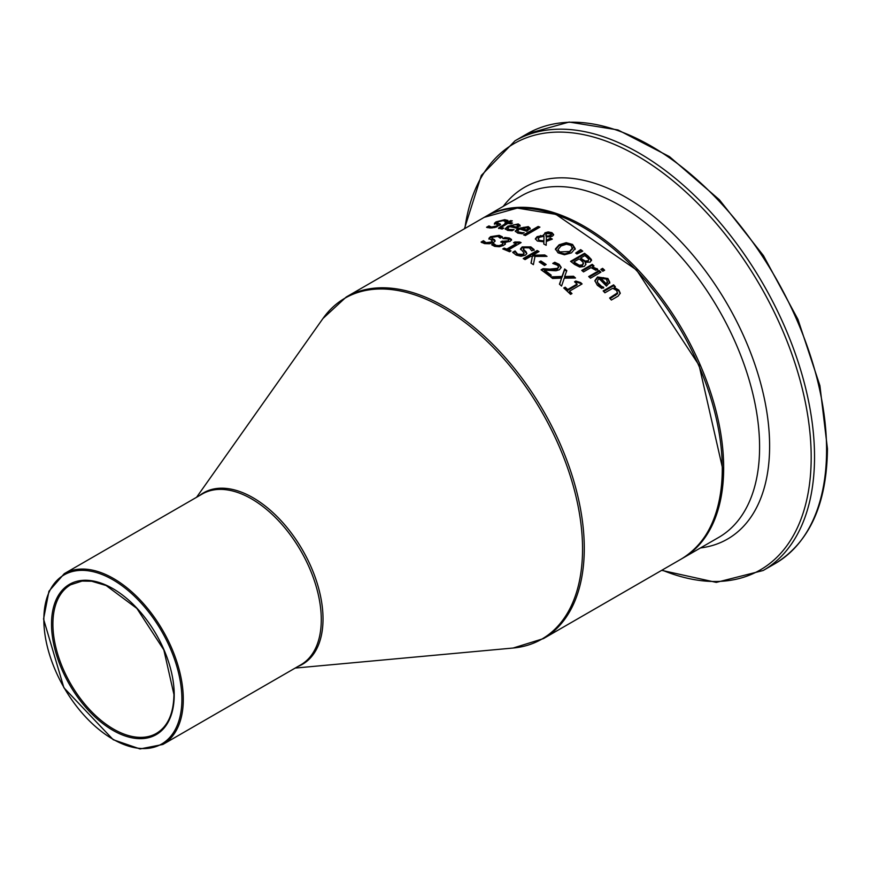 <?xml version="1.0" encoding="UTF-8"?>
<svg xmlns="http://www.w3.org/2000/svg" width="871" height="871" viewBox="0 0 871 871"><rect width="100%" height="100%" fill="white"/><g stroke="black" fill="none" stroke-linecap="round" stroke-linejoin="round"><path stroke-width="1.31" d="M569.514 291.186A197.216 113.861 60 0 1 571.986 293.56L570.559 294.376A197.216 113.861 -120 0 0 563.755 288.007L565.181 287.19A197.216 113.861 60 0 1 567.718 289.51L577.059 284.109A197.216 113.861 -120 0 0 574.533 281.79L575.807 281.05L580.63 282.574A197.216 113.861 60 0 1 582.078 283.935L569.514 291.186L569.514 292.035A196.225 113.295 60 0 1 571.43 293.875M575.089 282.302L575.807 281.888L580.63 283.423A196.225 113.295 60 0 1 581.523 284.251M564.321 288.519L565.181 288.029A196.225 113.295 60 0 1 567.718 290.348L577.059 284.948L577.059 284.109M575.807 281.05L575.807 281.888M580.63 282.574L580.63 283.423M567.718 289.51L567.718 290.348M565.181 287.19L565.181 288.029M507.608 228.442L509.187 229.498L513.944 229.596A197.216 113.861 60 0 1 514.053 229.628L512.126 230.739L507.673 230.39L505.191 228.801L507.826 226.22L518.245 223.945L520.107 225.328L516.732 228.246A197.216 113.861 -120 0 0 509.481 226.612L507.608 228.398L507.924 229.846L512.453 230.543M515.49 224.62L518.245 224.783L520.107 226.155M505.3 229.204L507.826 227.07L512.398 225.164M510.831 225.839A197.216 113.861 60 0 1 516.351 227.037L517.853 225.676L516.688 224.751L513.781 224.794L510.831 225.839L510.831 226.689A196.225 113.295 60 0 1 516.351 227.875L517.853 226.231M516.351 227.037L516.351 227.875M511.8 229.726L511.8 230.565M488.881 225.948A197.216 113.861 60 0 1 489.012 225.937L491.516 227.059L496.949 225.905L497.374 224.555L494.412 223.335L496.024 221.876L504.701 219.666L507.945 220.472L505.735 221.757A197.216 113.861 -120 0 0 505.594 221.746L503.22 220.603L498.147 221.778L497.798 223.074L500.662 224.664L494.946 227.494L490.046 227.995L486.551 227.287L488.881 225.948L488.881 226.841A196.225 113.295 60 0 1 489.012 226.841L492.115 227.962M487.488 227.658L488.881 226.841M489.012 225.937L489.012 226.841M496.209 227.157L497.374 225.437M497.907 225.883L497.374 224.555M494.412 224.228L498.092 221.811M503.122 220.592L507.945 221.354M497.798 223.967L497.21 222.649L497.232 223.651L500.531 224.849M524.037 232.644A197.216 113.861 60 0 1 524.135 232.677L522.219 233.787L517.766 233.112L515.284 231.163L517.918 228.452L528.338 226.634L530.199 228.289L526.813 231.316A197.216 113.861 -120 0 0 519.573 229.019L517.701 230.891L518.027 232.415L521.892 233.472L521.892 232.655L524.037 232.742M515.36 231.577L517.918 229.28L528.338 227.462L530.199 229.106M520.923 228.235A197.216 113.861 60 0 1 526.443 229.944L527.946 228.54L526.781 227.429L523.874 227.277L520.923 228.235L520.923 229.073A196.225 113.295 60 0 1 526.443 230.771L527.946 229.04M526.443 229.944L526.443 230.771M517.701 230.935L518.495 231.904L521.892 232.655M498.713 228.54L506.073 224.065L506.073 223.194A197.216 113.861 -120 0 0 504.886 223.063L506.345 222.225L506.345 223.096A196.225 113.295 60 0 1 507.532 223.226L510.537 221.484A196.225 113.295 60 0 1 511.07 221.55M506.345 222.225A197.216 113.861 60 0 1 507.532 222.355L510.537 220.624A197.216 113.861 60 0 1 512.3 220.842L509.295 222.573A197.216 113.861 60 0 1 512.529 223.063L511.081 223.912A197.216 113.861 -120 0 0 507.837 223.422L501.065 227.505L503.645 228.126A197.216 113.861 60 0 1 503.743 228.137L502.164 229.051L498.484 228.137L506.073 223.194M507.532 222.355L507.532 223.226M510.537 220.624L510.537 221.484M509.295 222.573L509.295 223.444A196.225 113.295 60 0 1 511.375 223.738M501.065 227.505L502.262 228.997M524.451 235.203L538.158 227.287A196.225 113.295 60 0 1 539.062 227.625M538.158 226.471A197.216 113.861 60 0 1 539.911 227.124L525.355 235.54A197.216 113.861 -120 0 0 523.591 234.876L538.158 226.471L538.158 227.287M543.874 241.833L537.342 241.027L535.36 238.785L537.113 236.618L543.754 235.442L544.996 232.786L548.175 231.936L551.92 232.655L553.662 234.615L552.552 236.085L550.113 236.912L546.389 236.738L546.291 240.363L550.505 238.121A197.216 113.861 60 0 1 552.334 239.09L546.28 241.496L546.182 245.295A197.216 113.861 -120 0 0 543.776 243.989L543.874 241.833L543.809 244.011M550.505 238.121L550.505 238.926A196.225 113.295 60 0 1 551.615 239.514M535.415 239.187L537.113 237.424L543.754 236.259L543.591 234.604M546.291 240.363L546.291 241.169L550.505 238.926M543.635 235.018L544.996 233.591L548.175 232.753L551.92 233.461L553.597 235.007M548.175 231.936L548.175 232.753M543.983 236.259L539.497 237.239L538.093 238.872L539.378 240.396L543.885 240.929L543.983 236.259L543.885 240.929M538.093 238.948L539.378 241.202L543.885 241.735M548.708 235.954L551.223 234.713L551.289 233.809L546.912 233.58L546.008 234.484L546.182 235.921L548.708 235.954L548.708 236.76L551.049 235.703L551.289 234.615M546.008 234.484L546.389 236.77M546.182 236.727L546.008 235.29L546.182 236.727L548.708 236.76M555.448 249.683L559.149 245.568L566.204 243.488L572.574 245.263L575.187 249.389M558.028 249.912L559.661 252.732L564.876 253.907L569.547 252.318L572.628 248.235M572.617 249.095L570.984 245.382L566.444 244.228L561.087 245.949L557.995 249.52L559.661 251.926L569.547 251.501L572.672 247.832M566.204 242.682L572.574 244.446L575.187 248.583L571.485 252.862L564.441 254.778L558.039 252.84L555.448 248.877L559.149 244.762L566.204 242.682L566.204 243.488M584.528 253.298A197.216 113.861 60 0 1 588.23 256.161L591.322 259.449L590.19 262.138L585.192 262.28L585.922 264.163L584.332 266.45L579.727 267.059L574.588 264.457A197.216 113.861 -120 0 0 570.592 261.344L584.528 253.298L584.528 254.114A196.225 113.295 60 0 1 588.23 256.978L591.474 260.723M571.191 261.812L584.528 254.114M585.192 262.28L585.878 264.577M591.518 260.32L591.322 259.449L591.322 260.277M574.022 261.855A197.216 113.861 60 0 1 575.524 263.031L579.28 265.23L582.318 264.882L583.352 262.704L581.273 260.538A197.216 113.861 -120 0 0 579.171 258.883L574.022 261.855L574.022 262.672A196.225 113.295 60 0 1 575.524 263.848L579.28 266.058L582.318 265.709L583.352 263.532M583.461 263.815L583.352 262.704M579.28 265.23L579.28 266.058M588.752 259.264L586.575 257.021A197.216 113.861 -120 0 0 584.8 255.628L580.728 257.99L580.728 258.807A196.225 113.295 60 0 1 582.83 260.462L585.421 261.91L588.001 261.507L588.752 259.264L588.001 261.507M580.728 257.99A197.216 113.861 60 0 1 582.83 259.634L585.421 261.093L588.001 260.69M576.232 253.461L580.674 250.434A196.225 113.295 60 0 1 582.089 251.458M580.674 249.618A197.216 113.861 60 0 1 582.753 251.142L576.929 253.973A197.216 113.861 -120 0 0 575.666 253.047L580.674 249.618L580.674 250.434M599.172 270.522A197.216 113.861 60 0 1 600.925 272.166L590.462 278.208A197.216 113.861 -120 0 0 588.698 276.564L599.172 270.522L599.172 271.36A196.225 113.295 60 0 1 600.369 272.481M589.264 277.087L599.172 271.36M592.422 266.766L597.713 269.27L595.873 270.326A197.216 113.861 -120 0 0 595.786 270.25L590.941 267.615L583.516 271.904A197.216 113.861 -120 0 0 581.752 270.38L592.215 264.338A197.216 113.861 60 0 1 593.978 265.862L592.422 266.766L592.422 267.593L597.713 270.108M582.329 270.87L592.215 265.165A196.225 113.295 60 0 1 593.401 266.199M592.215 264.338L592.215 265.165M594.904 281.104L597.506 277.838L607.925 279.362L609.787 283.129M601.48 286.298L603.636 287.234A197.216 113.861 60 0 1 603.734 287.332L601.807 288.443L597.354 285.285L594.882 280.68L597.506 276.989L607.925 278.502L609.787 282.269L606.412 286.102A197.216 113.861 -120 0 0 599.172 278.785L597.68 280.081L597.506 282.433L601.48 286.298L601.48 287.158L603.636 288.094M597.332 281.812L598.878 285.231L601.48 287.158M606.042 283.543L606.042 284.403L607.544 282.574L606.379 279.243L603.461 277.642L600.511 278.001A197.216 113.861 60 0 1 606.042 283.543L607.544 282.019M600.511 278.001L600.511 278.862A196.225 113.295 60 0 1 606.042 284.403M601.349 269.934L602.623 269.193A196.225 113.295 60 0 1 604.071 270.543M602.623 268.355A197.216 113.861 60 0 1 604.626 270.217L602.797 271.273A197.216 113.861 -120 0 0 600.794 269.411L602.623 268.355L602.623 269.193M610.114 298.601L617.561 293.723L616.701 290.533L612.727 288.29L604.91 292.798A197.216 113.861 -120 0 0 603.146 290.903L613.609 284.861A197.216 113.861 60 0 1 615.372 286.755L614.207 287.43L618.846 290.087L620.239 293.124L618.149 296.107L611.355 300.038A197.216 113.861 -120 0 0 609.602 298.013L617.583 292.787M614.207 287.43L614.207 288.312L618.846 290.979L620.206 293.571M613.609 284.861L613.609 285.742A196.225 113.295 60 0 1 614.839 287.06M603.679 291.469L613.609 285.742M492.322 239.416L492.322 238.567L494.445 239.645L495.185 241.049L493.705 242.378L489.48 243.76L484.57 243.619L481.086 242.073L483.405 240.734A197.216 113.861 60 0 1 483.547 240.755L486.04 242.661L491.484 242.051L491.897 240.407L488.936 238.306L490.547 236.683L499.235 235.333L502.469 236.858L500.259 238.142A197.216 113.861 -120 0 0 500.128 238.11L497.755 236.281L492.681 236.945L491.767 238.915L495.153 241.125M488.936 239.155L490.547 237.543L499.235 236.172L502.469 237.696M481.717 242.563L483.405 241.583A196.225 113.295 60 0 1 483.547 241.605L486.04 243.51L491.484 242.889L491.897 241.245M492.442 241.888L491.897 240.407M483.547 240.755L483.547 241.605M483.405 240.734L483.405 241.583M504.875 237.445L509.372 238.033L511.517 239.46L510.177 241.387L504.353 242.378L505.322 243.542L503.721 245.372L499.344 246.754L494.619 246.362L491.669 244.729L493.65 243.586A197.216 113.861 60 0 1 493.781 243.63L496.122 245.393L499.018 245.622L501.957 244.631L503.144 243.183L501.533 242.214A197.216 113.861 -120 0 0 500.749 241.975L502.295 241.082A197.216 113.861 60 0 1 502.915 241.267L508.087 240.842L508.871 239.721L507.608 238.926L503.003 238.61A197.216 113.861 -120 0 0 502.894 238.578L504.875 237.445L504.875 238.273L509.372 238.861L511.517 240.287M504.353 242.378L505.322 244.359M505.528 242.41L508.087 241.659L508.871 239.721M502.295 241.082L502.295 241.909A196.225 113.295 60 0 1 502.915 242.094L504.353 242.388M501.674 242.258L502.295 241.909M499.018 245.622L499.018 246.449L501.957 245.459L503.144 243.183M493.781 243.63L493.781 244.457L496.122 246.221L499.018 246.449M493.65 243.586L493.65 244.424A196.225 113.295 60 0 1 493.781 244.457M492.246 245.23L493.65 244.424M508.533 249.857A197.216 113.861 60 0 1 511.005 250.924L509.579 251.752A197.216 113.861 -120 0 0 502.774 248.943L504.2 248.115A197.216 113.861 60 0 1 506.737 249.117L516.078 243.728A197.216 113.861 -120 0 0 513.552 242.726L514.826 241.986L519.649 242.007A197.216 113.861 60 0 1 521.098 242.606L508.533 249.857L508.533 250.674A196.225 113.295 60 0 1 510.21 251.392M514.391 243.053L519.649 242.824A196.225 113.295 60 0 1 520.281 243.074M503.623 249.269L504.2 248.932A196.225 113.295 60 0 1 506.737 249.933L516.078 244.533L516.078 243.728M514.826 241.986L514.826 242.802M519.649 242.007L519.649 242.824M506.737 249.117L506.737 249.933M504.2 248.115L504.2 248.932M515.022 250.946A197.216 113.861 60 0 1 515.153 251.011L517.646 254.125L523.09 254.365L523.917 252.753L520.542 248.812L522.165 246.929L530.842 246.885L534.086 249.563L531.865 250.837A197.216 113.861 -120 0 0 531.735 250.772L529.361 247.876L524.288 247.734L523.482 249.346L526.062 251.741L526.835 253.613L525.311 255.225L521.087 256.259L516.187 255.116L512.692 252.296L515.022 250.946L515.022 251.763A196.225 113.295 60 0 1 515.153 251.817L517.646 254.931L523.09 255.181L523.939 253.613M513.128 252.851L515.022 251.763M515.153 251.011L515.153 251.817M520.542 249.618L522.165 247.745L530.842 247.691L534.086 250.369M523.34 248.856L523.373 249.901L526.813 253.69M532.617 255.257L544.734 254.953A197.216 113.861 60 0 1 546.999 256.379L535.001 256.422L533.39 264.642A197.216 113.861 -120 0 0 530.983 263.129L532.377 256.324L530.646 256.39L525.071 259.602A197.216 113.861 -120 0 0 523.221 258.556L537.167 250.51A197.216 113.861 60 0 1 539.018 251.556L532.617 255.257L532.617 256.052L544.734 255.758A196.225 113.295 60 0 1 545.714 256.368M523.928 258.959L537.167 251.316A196.225 113.295 60 0 1 538.322 251.959M531.125 263.216L532.377 256.324M537.167 250.51L537.167 251.316M544.734 254.953L544.734 255.758M540.88 260.973A197.216 113.861 60 0 1 546.161 264.501L544.473 265.47A197.216 113.861 -120 0 0 539.193 261.953L540.88 260.973L540.88 261.779A196.225 113.295 60 0 1 545.518 264.871M539.846 262.378L540.88 261.779M544.429 270.119A197.216 113.861 60 0 1 551.278 275.236L549.666 276.172A197.216 113.861 -120 0 0 541.065 269.803L543.047 268.66L549.764 269.139L557.494 268.322L558.561 266.787L557.418 265.198L552.878 263.488A197.216 113.861 -120 0 0 552.769 263.412L554.762 262.269L559.171 264.359L561.196 267.364L559.498 269.716L555.981 270.772L544.429 270.119L544.429 270.925A196.225 113.295 60 0 1 550.679 275.584M553.749 263.663L554.762 263.075L559.171 265.176L561.153 267.767M541.697 270.25L543.047 269.466L549.764 269.956L557.494 269.139L558.561 266.787M554.762 262.269L554.762 263.075M543.047 268.66L543.047 269.466M561.61 278.11L552.595 278.48A197.216 113.861 -120 0 0 550.592 276.891L562.013 276.445L564.669 268.954A197.216 113.861 60 0 1 566.803 270.641L564.658 276.521L573.51 276.249A197.216 113.861 60 0 1 575.513 278.001L564.277 278.197L561.566 286.047A197.216 113.861 -120 0 0 559.443 284.196L561.61 278.11L559.661 284.392M573.51 276.249L573.51 277.076A196.225 113.295 60 0 1 574.577 278.012M564.658 276.521L564.658 277.348L573.51 277.076M551.572 277.664L562.013 277.261L564.669 269.77A196.225 113.295 60 0 1 566.564 271.273M562.013 276.445L562.013 277.261M564.669 268.954L564.669 269.77M509.187 229.498L509.187 230.336M518.245 223.945L518.245 224.783M507.826 226.22L507.826 227.07M491.516 227.059L491.516 227.952M496.949 225.905L496.949 226.787M496.024 221.876L496.024 222.78M504.701 219.666L504.701 220.559M499.921 223.651L499.921 224.522M519.279 232.219L519.279 233.047M528.338 226.634L528.338 227.462M517.918 228.452L517.918 229.28M500.27 226.547L500.27 227.407M537.113 236.618L537.113 237.424M540.499 235.508L540.499 236.313M544.996 232.786L544.996 233.591M551.92 232.655L551.92 233.461M539.378 240.396L539.378 241.202M550.537 235.268L550.537 236.074M569.547 251.501L569.547 252.318M559.149 244.762L559.149 245.568M572.574 244.446L572.574 245.263M588.23 256.161L588.23 256.978M582.318 264.882L582.318 265.709M575.524 263.031L575.524 263.848M585.421 261.093L585.421 261.91M582.83 259.634L582.83 260.462M597.049 268.595L597.049 269.433M597.506 276.989L597.506 277.838M607.925 278.502L607.925 279.362M598.878 284.371L598.878 285.231M615.568 294.561L615.568 295.465M618.846 290.087L618.846 290.979M499.235 235.333L499.235 236.172M494.445 239.645L494.445 240.483M490.547 236.683L490.547 237.543M491.484 242.051L491.484 242.889M486.04 242.661L486.04 243.51M509.372 238.033L509.372 238.861M508.087 240.842L508.087 241.659M502.915 241.267L502.915 242.094M501.957 244.631L501.957 245.459M496.122 245.393L496.122 246.221M517.646 254.125L517.646 254.931M523.09 254.365L523.09 255.181M522.165 246.929L522.165 247.745M530.842 246.885L530.842 247.691M526.062 251.741L526.062 252.546M523.939 249.868L523.939 250.674M559.171 264.359L559.171 265.176M558.561 267.038L558.561 267.604M557.494 268.322L557.494 269.139M549.764 269.139L549.764 269.956M346.223 297.022L484.211 217.347A197.216 113.861 60 0 1 636.189 270.184A197.216 113.861 60 0 1 722.277 468.652A197.216 113.861 60 0 1 681.427 558.942L543.439 638.606A197.216 113.861 -120 0 0 584.278 548.327A197.216 113.861 -120 0 0 498.19 349.859A197.216 113.861 -120 0 0 346.223 297.022L322.934 318.536A196.846 113.655 60 0 1 479.496 334.322A196.846 113.655 60 0 1 582.547 549.024A196.846 113.655 60 0 1 513.161 648.024L295.171 668.079M174.222 694.895A86.773 50.104 -120 0 0 82.19 580.402A86.773 50.104 -120 0 0 82.19 703.115A86.773 50.104 -120 0 0 174.222 694.895M156.453 733.36A85.794 49.527 60 0 1 70.671 683.833A85.794 49.527 60 0 1 70.671 584.768L82.081 581.066L91.651 581.229L106.12 585.519L136.889 608.437L163.846 649.929L173.939 694.492C173.634 713.567 167.809 726.523 156.453 733.36M181.897 699.326A97.617 56.365 60 0 1 78.357 708.569A97.617 56.365 60 0 1 78.357 570.516A97.617 56.365 60 0 1 181.897 699.326M183.291 699.326A98.608 56.931 -120 0 0 140.253 600.086A98.608 56.931 -120 0 0 64.258 573.673L48.95 591.213L43.55 619.031L63.899 687.742L113.23 739.719L140.024 748.951L162.866 744.465A98.608 56.931 -120 0 0 183.291 699.326M64.258 573.673L202.257 493.999A98.608 56.931 60 0 1 278.241 520.423A98.608 56.931 60 0 1 321.279 619.651A98.608 56.931 60 0 1 300.865 664.791L162.866 744.465M298.078 666.402A98.978 57.148 -120 0 0 323.021 618.954A98.978 57.148 -120 0 0 277 516.459A98.978 57.148 -120 0 0 199.47 495.61M682.124 558.529L682.82 558.137A197.216 113.861 -120 0 0 723.67 467.847A197.216 113.861 -120 0 0 637.583 269.379A197.216 113.861 -120 0 0 485.604 216.541L484.918 216.955M485.604 216.541L521.533 195.801A197.216 113.861 60 0 1 673.501 248.638A197.216 113.861 60 0 1 759.588 447.117A197.216 113.861 60 0 1 718.738 537.396L682.82 558.137M775.201 563.548C809.42 542.448 826.84 504.189 827.45 448.772L819.905 385.657L797.934 319.374L763.432 255.595L719.37 199.753L669.494 156.649L617.985 129.953L569.133 122.049L527.107 133.829A248.093 143.236 60 0 1 718.292 200.297A248.093 143.236 60 0 1 826.579 449.98A248.093 143.236 60 0 1 775.201 563.548L763.138 570.516A248.093 143.236 -120 0 0 814.527 456.937A248.093 143.236 -120 0 0 706.229 207.265A248.093 143.236 -120 0 0 515.044 140.797L481.336 175.43L464.45 228.757M464.874 228.518A246.155 142.115 60 0 1 649.635 163.552A246.155 142.115 60 0 1 811.184 457.286A246.155 142.115 60 0 1 662.08 570.102M700.469 547.946A203.052 117.237 -120 0 0 769.616 446.094A203.052 117.237 -120 0 0 664.682 225.829A203.052 117.237 -120 0 0 503.253 206.362M500.988 228.55L500.988 227.69M551.408 234.234L551.408 235.039M545.932 234.963L545.932 235.769M557.995 249.52L557.995 250.325M572.672 247.821L572.672 248.638M597.299 282.226L597.299 281.377M524.048 254.027L524.048 253.221M484.211 217.347L517.287 208.093L555.927 214.386L636.516 269.966L699.065 365.276L722.56 468.25C722.026 512.213 708.308 542.448 681.427 558.942M196.574 497.287L322.934 318.536M543.439 638.606L513.161 648.024M527.107 133.829L515.044 140.797M661.666 570.353L716.289 582.394L763.138 570.516"/></g></svg>
